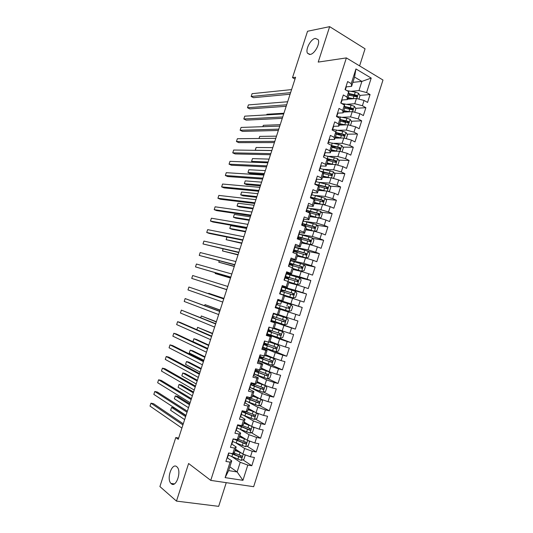 <?xml version="1.0" encoding="UTF-8"?>
<svg xmlns="http://www.w3.org/2000/svg" width="533" height="533" viewBox="0 0 533 533"><rect width="100%" height="100%" fill="white"/><g stroke="black" fill="none" stroke-linecap="round" stroke-linejoin="round"><path stroke-width="0.8" d="M310.146 54.439L307.521 53.253C305.109 49.669 310.706 38.982 315.336 38.389L318.074 39.582C320.5 43.226 314.697 54.046 310.146 54.439M171.246 483.697L170.953 483.418C166.229 478.927 171.959 462.391 176.749 466.688L177.143 467.061C181.88 471.578 175.957 488.281 171.246 483.697M359.595 65.892L365.058 48.803L329.654 26.65L307.541 31.26L292.504 77.645L295.016 79.031M253.655 486.696L382.987 80.03L346.377 57.91L210.755 480.386L253.655 486.696M210.755 480.386L188.609 463.503L176.47 501.1L218.67 506.35L226.252 482.665M229.83 466.821L237.132 471.952L242.941 480.326L247.798 465.082L251.803 465.749L254.441 457.481L250.45 456.781L252.209 451.258L256.193 451.971L258.825 443.716L254.854 442.97L256.613 437.453L260.577 438.219L263.202 429.978L259.251 429.185L261.003 423.675L264.948 424.495L267.566 416.266L263.635 415.42L265.394 409.924L269.312 410.79L271.93 402.582L268.019 401.682L269.771 396.192L273.669 397.112L276.281 388.917L272.39 387.971L274.135 382.494L278.019 383.46L280.625 375.285L276.754 374.279L278.499 368.816L282.363 369.835L284.962 361.674L281.111 360.621L282.85 355.165L286.694 356.231L289.292 348.082L285.461 346.983L287.2 341.533L291.025 342.659L293.61 334.524L289.799 333.372L291.538 327.935L295.342 329.101L297.927 320.986L294.136 319.787L295.862 314.357L299.646 315.576L302.231 307.468L298.46 306.222L300.186 300.805L303.95 302.071L306.528 293.983L302.777 292.684L304.503 287.274L308.247 288.593L310.819 280.518L307.081 279.172L308.807 273.775L312.531 275.141L315.103 267.08L311.385 265.681L313.104 260.297L316.809 261.71L319.374 253.661L315.676 252.222L317.395 246.839L321.079 248.305L323.638 240.276L319.967 238.777L321.679 233.414L325.343 234.926L327.902 226.905L324.244 225.366L325.949 220.009L329.601 221.568L332.152 213.566L328.515 211.974L330.22 206.624L333.851 208.236L336.396 200.248L332.772 198.609L334.477 193.266L338.089 194.925L340.627 186.95L337.029 185.264L338.728 179.934L342.319 181.64L344.858 173.685L341.273 171.946L342.972 166.629L346.543 168.381L349.075 160.433L345.517 158.654L347.21 153.344L350.761 155.143L353.292 147.215L349.748 145.382L351.434 140.086L354.971 141.931L357.496 134.016L353.972 132.137L355.658 126.847L359.175 128.739L361.694 120.838L358.183 118.919L359.868 113.636L363.366 115.574L365.885 107.686L362.393 105.721L364.079 100.451L367.557 102.436L370.062 94.561L359.848 95.394M242.941 480.326L225.119 477.628L230.076 462.138L231.742 460.852L227.305 457.814M352.879 82.349L361.894 81.402L371.208 78.085L355.951 68.944L351.247 83.634L347.636 81.542L345.058 89.591L348.675 91.663L346.963 97.013L343.332 94.967L340.747 103.036L344.391 105.054L342.672 110.418L339.021 108.419L336.436 116.507L340.094 118.473L338.375 123.849L334.704 121.897L332.112 129.999L335.79 131.917L334.064 137.301L330.38 135.402L327.782 143.517L331.479 145.382L329.754 150.779L326.043 148.927L323.438 157.055L327.162 158.881L325.43 164.284L321.705 162.478L319.094 170.62L322.831 172.399L321.099 177.809L317.355 176.057L314.736 184.218L318.494 185.937L316.762 191.36L312.991 189.661L310.373 197.83L314.15 199.509L312.411 204.939L308.627 203.286L306.002 211.474L309.8 213.1L308.061 218.543L304.25 216.938L301.625 225.146L305.442 226.718L303.697 232.175L299.872 230.616L297.234 238.837L301.072 240.363L299.326 245.826L295.482 244.321L292.844 252.555L296.701 254.028L294.949 259.504L291.078 258.052L288.44 266.3L292.317 267.726L290.558 273.209L286.674 271.803L284.022 280.072L287.927 281.444L286.168 286.934L282.257 285.588L279.605 293.863L283.523 295.189L281.764 300.692L277.833 299.393L275.175 307.688L279.112 308.96L277.347 314.47L273.402 313.224L270.737 321.532L274.702 322.751L272.929 328.281L268.965 327.082L266.293 335.41L270.278 336.576L268.505 342.113L264.515 340.967L261.843 349.308L265.84 350.421L264.068 355.964L260.057 354.871L257.379 363.233L261.403 364.292L259.624 369.849L255.593 368.809L252.909 377.184L256.953 378.19L255.167 383.76L251.116 382.767L248.431 391.162L252.495 392.115L250.71 397.698L246.639 396.759L243.941 405.16L248.025 406.066L246.239 411.656L242.149 410.77L239.45 419.191L243.554 420.044L241.762 425.647L237.645 424.814L234.946 433.249L239.07 434.049L237.272 439.658L233.141 438.879L230.429 447.334L234.58 448.08L232.781 453.696L228.624 452.97L225.912 461.438L230.076 462.138M371.208 78.085L366.597 92.549L370.062 94.561M178.662 438.066L175.79 437.546L178.249 439.325L295.588 77.252L292.504 77.645M347.496 99.165L356.437 98.478L354.758 103.735L346.71 104.281M364.079 100.451L356.437 98.478M362.393 105.721L354.758 103.735M355.951 68.944L354.558 77.085L351.6 86.339L346.303 86.859M351.247 83.634L351.6 86.339M343.345 112.123L352.233 111.637L350.554 116.907L342.373 117.28M359.868 113.636L352.233 111.637M358.183 118.919L350.554 116.907M348.675 91.663L349.055 94.281L347.363 99.584L342.093 99.984M346.963 97.013L347.363 99.584M339.195 125.102L348.022 124.815L346.337 130.099L338.009 130.292M355.658 126.847L348.022 124.815M353.972 132.137L346.337 130.099M344.391 105.054L344.818 107.539L343.112 112.849L337.869 113.129M342.672 110.418L343.112 112.849M335.03 138.107L343.805 138.02L342.113 143.31L333.605 143.317M351.434 140.086L343.805 138.02M349.748 145.382L342.113 143.31M340.094 118.473L340.567 120.818L338.861 126.141L333.631 126.301M338.375 123.849L338.861 126.141M330.86 151.139L339.581 151.252L337.889 156.555L329.154 156.356M347.21 153.344L339.581 151.252M345.517 158.654L337.889 156.555M335.79 131.917L336.303 134.123L334.597 139.453L329.374 139.493M334.064 137.301L334.597 139.453M326.682 164.184L335.344 164.51L333.651 169.814L324.65 169.394M342.972 166.629L335.344 164.51M341.273 171.946L333.651 169.814M331.479 145.382L332.039 147.454L330.333 152.791L325.09 152.704M329.754 150.779L330.333 152.791M322.498 177.262L331.1 177.789L329.401 183.105L320.073 182.446M338.728 179.934L331.1 177.789M337.029 185.264L329.401 183.105M327.162 158.881L327.768 160.806L326.056 166.156L320.786 165.943M325.43 164.284L326.056 166.156M318.308 190.361L326.856 191.087L325.15 196.417L315.409 195.491M334.477 193.266L326.856 191.087M332.772 198.609L325.15 196.417M322.831 172.399L323.484 174.184L321.772 179.541L316.449 179.195M321.099 177.809L321.772 179.541M314.11 203.479L322.598 204.412L320.893 209.749L310.586 208.516M330.22 206.624L322.598 204.412M328.515 211.974L320.893 209.749M318.494 185.937L319.194 187.583L317.481 192.953L312.091 192.466L311.538 195.338L312.345 192.853M316.762 191.36L317.481 192.953M309.9 216.625L318.334 217.764L316.622 223.114L305.489 221.495M325.949 220.009L318.334 217.764M324.244 225.366L316.622 223.114M314.15 199.509L314.896 201.014L313.177 206.391L307.834 205.771M312.411 204.939L313.177 206.391M305.689 229.796L314.057 231.135L312.351 236.492L299.733 234.333M321.679 233.414L314.057 231.135M319.967 238.777L312.351 236.492M309.8 213.1L310.592 214.466L308.867 219.849L303.563 219.103M308.061 218.543L308.867 219.849M301.465 242.988L309.78 244.54L308.067 249.904L294.896 247.305M317.395 246.839L309.78 244.54M315.676 252.222L308.067 249.904M305.442 226.718L306.282 227.937L304.556 233.334L299.279 232.455M303.697 232.175L304.556 233.334M297.234 256.2L305.489 257.959L303.777 263.335L290.698 260.41M313.104 260.297L305.489 257.959M311.385 265.681L303.777 263.335M301.072 240.363L301.958 241.436L300.232 246.846L294.996 245.826M299.326 245.826L300.232 246.846M292.997 269.438L301.198 271.41L299.473 276.794L286.494 273.536M308.807 273.775L301.198 271.41M307.081 279.172L299.473 276.794M293.55 251.496L297.234 252.475L296.728 254.054L297.634 254.961L295.902 260.384L290.705 259.231M294.949 259.504L295.902 260.384M288.753 282.703L296.894 284.882L295.169 290.278L281.937 286.587M304.503 287.274L296.894 284.882M302.777 292.684L295.169 290.278M292.317 267.726L293.297 268.512L291.558 273.942L286.401 272.656M290.558 273.209L291.558 273.942M284.502 295.988L292.577 298.38L290.851 303.783L277.72 299.753M300.186 300.805L292.577 298.38M298.46 306.222L290.851 303.783M287.927 281.444L288.953 282.09L287.214 287.527L282.09 286.101M286.168 286.934L287.214 287.527M279.112 308.96L288.26 311.898L286.534 317.315L278.539 314.63M295.862 314.357L288.26 311.898M294.136 319.787L286.534 317.315M283.523 295.189L284.602 295.688L282.856 301.132L277.773 299.579M281.764 300.692L282.856 301.132M270.957 320.859L283.936 325.443L282.204 330.866L274.268 327.975M291.538 327.935L283.936 325.443M289.799 333.372L282.204 330.866M280.238 309.313L278.493 314.77L277.347 314.47M267.053 334.211L279.598 339.015L277.86 344.451L269.991 341.34M287.2 341.533L279.598 339.015M285.461 346.983L277.86 344.451M274.702 322.751L270.851 321.186M275.867 322.965L274.122 328.428L272.929 328.281M262.802 347.469L275.255 352.613L273.516 358.056L265.701 354.731M282.85 355.165L275.255 352.613M281.111 360.621L273.516 358.056M270.278 336.576L271.49 336.636L266.513 334.724M271.49 336.636L269.738 342.113L268.505 342.113M258.552 360.748L270.904 366.231L269.165 371.688L261.41 368.15M278.499 368.816L270.904 366.231M276.754 374.279L269.165 371.688M265.84 350.421L267.106 350.334L262.169 348.282M267.106 350.334L265.354 355.824L264.068 355.964M254.288 374.053L266.547 379.876L264.801 385.339L257.106 381.588M274.135 382.494L266.547 379.876M272.39 387.971L264.801 385.339M261.403 364.292L262.716 364.059L257.812 361.874M262.716 364.059L260.957 369.562L259.624 369.849M251.436 388.097L262.176 393.547L260.43 399.024L252.795 395.053M269.771 396.192L262.176 393.547M268.019 401.682L260.43 399.024M256.953 378.19L258.318 377.81L253.455 375.485M258.318 377.81L256.553 383.32L255.167 383.76M248.185 402.055L257.805 407.245L256.053 412.729L248.478 408.545M265.394 409.924L257.805 407.245M263.635 415.42L256.053 412.729M252.495 392.115L253.908 391.588L249.084 389.123M253.908 391.588L252.142 397.105L250.71 397.698M244.547 415.88L253.422 420.963L251.663 426.46L244.154 422.056M261.003 423.675L253.422 420.963M259.251 429.185L251.663 426.46M248.025 406.066L249.491 405.393L244.707 402.781M249.491 405.393L247.718 410.916L246.239 411.656M240.703 429.658L249.031 434.708L247.272 440.211L239.823 435.594M256.613 437.453L249.031 434.708M254.854 442.97L247.272 440.211M243.554 420.044L245.067 419.218L240.323 416.473M245.067 419.218L243.295 424.754L241.762 425.647M236.745 443.423L244.627 448.48L242.868 453.996L235.479 449.159M252.209 451.258L244.627 448.48M250.45 456.781L242.868 453.996M239.07 434.049L240.63 433.069L235.959 430.204M240.63 433.069L238.857 438.619L237.272 439.658M232.708 457.194L240.223 462.278L237.132 471.952L228.617 470.599L231.742 460.852M247.798 465.082L240.223 462.278M234.58 448.08L236.186 446.947L231.648 444.002M236.186 446.947L234.407 452.51L232.781 453.696M176.47 501.1L159.9 486.556L175.79 437.546M329.654 26.65L318.214 62.088L346.377 57.91M351.014 91.303L358.956 90.59L361.894 81.402L354.558 77.085M225.119 477.628L228.617 470.599M366.597 92.549L358.956 90.59M251.803 465.749L242.855 459.779M236.006 455.202L233.241 453.363M256.193 451.971L247.046 446.181M238.764 440.938L236.559 439.538M260.577 438.219L251.223 432.609M241.083 426.533L240.683 426.293M264.948 424.495L255.374 419.065M269.312 410.79L259.504 405.546M273.669 397.112L263.608 392.055M278.019 383.46L267.686 378.59M282.363 369.835L271.73 365.152M286.694 356.231L274.888 351.38M291.025 342.659L273.929 336.136M295.342 329.101L271.39 320.659L272.216 318.088L271.91 317.881M302.231 307.468L277.666 299.919M299.646 315.576L275.188 307.648M306.528 293.983L282.204 287.174M310.819 280.518L296.848 276.987M315.103 267.08L303.69 264.495M319.374 253.661L308.187 251.423M323.638 240.276L312.591 238.344M327.902 226.905L316.975 225.279M332.152 213.566L321.339 212.221M336.396 200.248L325.683 199.175M340.627 186.95L330.007 186.144M319.547 185.351L317.928 185.231M344.858 173.685L334.318 173.132M325.556 172.672L322.878 172.532M349.075 160.433L338.608 160.133M331.253 159.913L327.449 159.807M353.292 147.215L342.886 147.148M336.703 147.108L331.939 147.081M357.496 134.016L347.143 134.183M341.973 134.263L336.756 134.349M361.694 120.838L351.394 121.231M347.016 121.404L342.333 121.584M365.885 107.686L355.631 108.306M351.633 108.545L347.736 108.779M355.984 95.707L352.986 95.953M227.058 457.86L228.337 455.049L227.511 457.607M183.279 423.815L153.584 403.721L150.972 403.181L182.926 424.908M150.972 403.181L150.013 406.106L181.893 428.086M227.897 455.229L228.884 453.343M241.376 453.017L235.066 450.445M239.87 452.031L235.186 450.079M244.44 454.576L245.187 455.302L243.881 459.399L241.196 460.385L228.317 455.109M185.917 415.66L174.091 407.938L171.566 407.419L170.633 410.297L184.645 419.604M230.662 453.33L241.282 457.6C242.295 457.134 242.402 456.574 241.616 455.935L233.887 452.89M241.156 455.808L240.017 456.861L232.255 453.603M185.604 416.626L171.566 407.419L170.633 410.297M231.495 444.016L232.754 441.251M187.356 411.223L157.395 392.048L154.79 391.482L187.036 412.216M154.79 391.482L153.837 394.407L186.01 415.387M232.335 441.391L232.774 441.191L232.814 439.885M233.307 439.538L233.494 438.945L232.868 439.732M235.919 430.204L237.178 427.453L236.352 430.018M191.427 398.657L161.199 380.395L158.607 379.809L191.14 399.543M158.607 379.809L157.655 382.727L190.114 402.708M236.759 427.579L237.192 427.413L237.192 426.233M237.718 425.76L237.998 424.881L237.292 425.927M246.006 439.432L239.43 436.827M244.594 438.552L239.537 436.487M248.545 440.678L249.544 441.67L248.238 445.755L245.566 446.707L232.668 441.531M235.526 439.518L236.599 439.532M189.748 403.854L177.822 396.472L175.304 395.926L174.371 398.797L188.502 407.698M233.494 438.952L245.68 443.922C246.666 443.449 246.766 442.89 245.986 442.257L238.018 439.172M245.506 442.124L244.381 443.216L234.946 439.219M189.462 404.727L175.304 395.926L174.371 398.797M250.677 425.88L243.781 423.229M249.397 425.127L243.874 422.929M252.669 426.82L253.888 428.059L252.589 432.136L249.924 433.062L237.005 427.979M240.543 426.3L241.342 425.561M193.566 392.061L181.54 385.019L179.041 384.453L178.109 387.318L192.353 395.812M237.831 425.407L250.064 430.271C251.023 429.785 251.116 429.232 250.343 428.612L242.082 425.461M249.844 428.465L248.731 429.598L237.978 424.948M193.312 392.841L179.041 384.453L178.109 387.318M240.336 416.413L241.582 413.695L240.763 416.26M195.498 386.112L164.997 368.763L162.418 368.15L195.245 386.891M162.418 368.15L161.466 371.061L194.219 390.049M241.176 413.795L241.596 413.661L241.562 412.602M242.122 412.009L242.495 410.85L241.709 412.142M244.747 402.648L245.98 399.97M199.555 373.586L168.794 357.143L166.216 356.504L199.335 374.266M166.216 356.504L165.27 359.415L198.309 377.417M245.586 400.036L245.993 399.93L245.92 398.997M246.519 398.284L246.986 396.838L246.113 398.384M255.394 412.362L248.125 409.65M254.254 411.736L248.211 409.391M256.799 412.995L258.225 414.474L256.926 418.545L254.274 419.438L241.342 414.454M245.347 412.975L245.8 411.643M242.162 411.882L254.441 416.646C255.38 416.153 255.467 415.6 254.701 414.987L245.387 411.469M197.383 380.289L185.257 373.586L182.766 372.993L181.833 375.858L196.197 383.947M254.168 414.834L253.075 416L242.295 411.483M197.157 380.982L182.766 372.993L181.833 375.858M260.177 398.891L252.462 396.106M259.125 398.344L252.535 395.879M260.937 399.197L262.556 400.909L261.257 404.973L258.618 405.84L245.666 400.949M246.439 398.364L258.811 403.041C259.724 402.542 259.804 401.989 259.045 401.389L247.325 396.918M201.188 368.536L188.968 362.174L186.483 361.554L185.557 364.412L200.035 372.094M258.478 401.222L257.412 402.428L246.606 398.031M246.966 396.905L247.445 396.972M200.994 369.136L186.483 361.554L185.557 364.412M249.151 388.91L250.377 386.252L249.551 388.817M203.606 361.081L172.579 345.551L170.014 344.884L203.419 361.654M170.014 344.884L169.068 347.789L202.4 364.805M249.984 386.298L250.383 386.225L250.27 385.412M250.91 384.586L251.463 382.854L250.517 384.653M249.99 387.471L262.956 392.261L265.581 391.429L266.88 387.371L265.168 385.532L256.793 382.581M264.042 384.973L256.853 382.388M250.477 384.759L263.169 389.463C264.062 388.957 264.135 388.404 263.382 387.811L251.323 383.3M204.992 356.804L192.673 350.774L190.201 350.134L189.275 352.986L203.873 360.261M252.815 383.933L251.743 383.74L251.383 384.859M262.782 387.631L261.743 388.883L250.903 384.613M251.21 383.647L251.743 383.74M204.832 357.31L190.201 350.134L189.275 352.986M253.548 375.192L254.761 372.574M207.65 348.602L176.363 333.971L173.805 333.278L207.497 349.068M173.805 333.278L172.859 336.176L206.478 352.213M254.381 372.587L254.767 372.547L254.614 371.861M255.294 370.908L255.94 368.896L254.907 370.948M254.301 374.019L267.286 378.71L269.898 377.91L271.19 373.86L269.491 371.994L261.11 369.083M269.445 371.947L261.163 368.923M254.787 371.321L267.519 375.912C268.392 375.392 268.452 374.846 267.706 374.259L255.633 369.849M208.789 345.091L196.371 339.394L193.912 338.728L192.979 341.58L207.697 348.455M255.534 370.168L257.059 370.435M258.565 371.015L255.98 370.522L255.68 371.448M267.066 374.066L266.453 375.412L266.06 375.359L254.874 371.048M255.447 370.422L255.98 370.522M208.656 345.504L193.912 338.728L192.979 341.58M257.932 361.501L258.312 361.487L258.951 358.329M211.688 336.136L180.134 322.405L177.596 321.692L211.574 336.51M177.596 321.692L176.65 324.584L210.555 339.648M258.765 358.902L259.145 358.896L258.312 361.481M259.664 357.263L260.404 354.965L259.664 357.263L259.291 357.263M262.309 347.842L262.682 347.856L263.275 344.818M264.495 341.013L264.854 341.06L264.035 343.632L263.668 343.612M215.725 323.698L181.373 310.119L215.638 323.964M181.373 310.119L180.427 313.011L214.619 327.095M263.142 345.244L263.509 345.271L262.676 347.849M266.68 334.198L267.04 334.251L267.599 331.339M268.865 327.389L269.218 327.455L268.932 327.162M219.749 311.279L185.144 298.567L219.696 311.439M185.144 298.567L184.205 301.451L218.683 314.57M267.513 331.613L267.866 331.666L267.04 334.244M268.392 330.034L269.212 327.462L268.392 330.034L268.032 329.98M271.044 320.586L271.39 320.666L272.21 318.088M273.222 313.79L273.562 313.884L273.242 313.71M223.767 298.88L188.915 287.034L223.747 298.94M188.915 287.034L187.976 289.919L222.734 302.064M271.87 318.001L272.216 318.088M272.736 316.462L273.562 313.884L272.736 316.462L272.396 316.369M279.372 308.281L288.806 311.332L275.394 306.995L279.372 308.281L280.185 305.742L289.153 308.5C289.919 307.967 289.945 307.428 289.239 306.881L288.067 306.508C288.886 307.068 288.879 307.614 288.053 308.154L289.153 308.5M277.573 300.212L277.906 300.339L277.08 302.911L276.747 302.791M191.733 278.399L226.778 289.592L191.733 278.399L192.673 275.521L227.791 286.461M276.727 302.837L277.08 302.911L277.906 300.339M276.221 304.416L276.56 304.536L275.734 307.108L276.56 304.536M279.745 293.43L280.072 293.57L279.692 293.583M281.91 286.661L282.237 286.814L281.411 289.379L281.091 289.232M230.822 277.113L195.491 266.893L196.43 264.022L231.828 274.002M281.024 289.432L282.237 286.814M280.571 290.858L280.898 291.005L280.072 293.563M230.782 277.227L195.491 266.893M286.248 273.129L286.561 273.316L285.741 275.867L286.561 273.316M234.853 264.668L199.249 255.414L200.181 252.542L235.859 261.563M285.315 276.047L285.741 275.881L285.428 275.701M284.902 277.32L285.222 277.5L284.402 280.052L285.222 277.5M234.78 264.888L199.249 255.414M290.572 259.631L290.878 259.844L290.059 262.383M238.877 252.249L202.993 243.947L203.926 241.083L239.883 249.144M289.592 262.689L290.059 262.403L289.752 262.196M289.232 263.815L289.539 264.022L288.766 266.42M238.777 252.562L202.993 243.947M294.896 246.153L295.189 246.399L294.369 248.924M242.895 239.843L206.731 232.495L207.663 229.636L243.901 236.752M293.863 249.357L294.369 248.951L294.076 248.711M293.556 250.33L293.17 252.682L293.85 250.563M242.762 240.263L209.196 233.407L206.731 232.495M258.598 360.588L271.603 365.185L274.209 364.419L275.501 360.375L273.809 358.482L265.421 355.604M273.762 358.436L265.461 355.484M259.085 357.903L271.863 362.38C272.709 361.86 272.769 361.314 272.03 360.734L259.931 356.43M259.744 357.017L261.33 357.297L259.877 356.59M260.917 356.817L263.022 357.843L260.204 357.33L259.971 358.056M212.58 333.392L197.61 327.342L196.85 329.68M271.337 360.521L270.791 361.914L270.378 361.86L259.158 357.69M259.684 357.21L260.204 357.33M212.474 333.718L197.61 327.342L196.837 329.674M262.896 347.183L275.921 351.687L278.506 350.947L279.798 346.91L278.073 344.944L269.611 342.113M278.073 344.944L269.758 342.066M263.375 344.505L276.201 348.875C277.027 348.349 277.073 347.802 276.341 347.236L264.228 343.032M263.608 343.792L265.521 344.218L264.055 343.572M264.834 343.259L265.101 343.832L267.213 344.764L264.421 344.158L264.248 344.691M216.365 321.712L201.307 315.969L200.761 317.661M275.588 346.996L275.121 348.435L274.682 348.389L263.429 344.351M263.555 343.952L264.421 344.158M216.291 321.945L201.307 315.969L200.728 317.648M267.186 333.798L280.225 338.208L282.803 337.496L284.089 333.471L282.37 331.479L270.831 327.648M282.37 331.479L272.35 328.101M267.659 331.14L280.525 335.39C281.331 334.864 281.371 334.318 280.651 333.758L268.512 329.654M267.806 330.68L269.698 331.166L267.879 330.453M269.052 329.914L269.118 330.76L271.39 331.713L268.632 331.006L268.525 331.353M220.142 310.053L205.005 304.616L204.665 305.662M279.812 333.491L279.439 334.984L278.979 334.944L267.693 331.033M267.779 330.78L268.632 331.006M220.096 310.199L205.005 304.616L204.632 305.649M271.464 320.44L284.522 324.757L287.087 324.077L288.373 320.053L286.667 318.041L273.262 313.657M286.667 318.041L273.269 313.631M273.296 313.564L276.854 314.65L273.329 313.444M273.302 313.531L275.161 314.104L273.322 313.471M271.937 317.788L284.842 321.932C285.628 321.406 285.661 320.859 284.948 320.306L272.789 316.302M272.003 317.588L273.869 318.134L272.037 317.488M273.196 316.982L273.402 317.915L275.561 318.681L272.789 318.041M223.92 298.407L208.689 293.283L208.556 293.683M283.996 320L283.749 321.559L283.27 321.519L271.95 317.748M271.99 317.635L272.836 317.888M223.9 298.467L208.689 293.283L208.543 293.676M277.56 303.157L280.225 304.116L278.039 303.437L277.333 304.063L277.367 304.836M276.68 302.991L277.54 303.217M288.806 311.332L291.364 310.679L292.644 306.662L290.951 304.623L277.866 300.452M213.866 285.575L226.745 289.692L213.866 285.575M276.547 304.576L280.185 305.742M281.81 289.885L284.382 291.131L282.177 290.538L281.404 291.451M282.177 290.538L280.871 289.905M279.638 293.75L293.09 297.927L295.635 297.307L296.914 293.297L295.229 291.231L282.13 287.154M293.09 297.927L279.658 293.696M280.811 291.271L293.45 295.095L293.516 293.476L280.978 289.579M281.73 290.139L280.898 289.839M280.958 289.652L292.337 293.137C293.15 293.683 293.157 294.229 292.351 294.776L293.45 295.095M215.365 272.763L215.125 273.489L230.509 278.079M215.332 272.756L215.125 273.489L230.536 277.979M286.048 276.647L285.908 277.087L288.533 278.173L286.301 277.66L285.648 278.153M286.301 277.66L285.042 276.887M288.626 281.884L297.361 284.549L299.892 283.956L301.172 279.952L299.499 277.866L286.381 273.875M297.361 284.549L288.393 281.737M285.062 277.993L297.74 281.71L297.794 280.098L285.228 276.307M285.908 277.087L285.088 276.76M285.188 276.434L296.608 279.792C297.407 280.325 297.421 280.864 296.634 281.417L297.74 281.71M219.243 260.837L218.796 262.203L234.26 266.487M219.203 260.83L218.796 262.203L234.327 266.3M290.285 263.429L290.085 264.055L292.67 265.234L290.039 264.921M293.23 268.712L301.631 271.19L304.15 270.631L305.422 266.633L303.757 264.521L290.625 260.63M301.631 271.19L293.263 268.605M289.312 264.734L302.024 268.346L302.058 266.74L289.479 263.055M290.085 264.055L289.266 263.708M289.419 263.242L300.865 266.467C301.658 266.993 301.678 267.533 300.912 268.086L302.024 268.346M289.419 264.388L290.991 264.694L289.539 264.022L288.773 266.42M223.114 248.931L222.461 250.93L238.011 254.914M223.08 248.924L222.461 250.93L238.104 254.634M297.474 255.447L305.889 257.859L308.394 257.326L309.666 253.342L308.014 251.203L294.862 247.399M305.889 257.859L297.521 255.314M297.234 252.475L305.809 255.007L306.302 255.014L306.322 253.408L293.716 249.83M294.509 250.237L294.249 251.05L293.763 250.836M293.636 250.07L305.116 253.162C305.902 253.681 305.929 254.221 305.176 254.781L306.302 255.014M294.383 251.703L295.122 251.776L293.696 251.056M226.978 237.038L226.125 239.677L241.755 243.354M294.249 251.05L296.768 252.342M226.971 237.038L226.125 239.677L241.875 242.988M299.206 232.701L298.673 235.493L299.486 232.974M246.906 227.464L210.468 221.068L211.401 218.21L247.912 224.373M298.134 236.046L298.667 235.533L298.387 235.253M297.867 236.865L297.561 238.964M246.739 227.977L212.92 222.001L210.468 221.068M301.711 242.215L310.139 244.554L312.638 244.047L313.904 240.07L312.258 237.911L299.093 234.2M310.139 244.554L301.771 242.042M297.787 238.291L310.566 241.702L310.572 240.103L297.94 236.632M298.733 237.065L298.407 238.071L297.927 237.838M298 236.945L309.36 239.883L309.933 240.976M246.586 228.464L230.689 225.632L229.776 228.444L232.141 229.343L245.5 231.822M298.407 238.071L300.092 238.844M298.653 238.484L297.84 238.111M230.689 225.632L229.776 228.444L245.646 231.362M303.504 219.27L302.971 222.081L303.777 219.576M250.916 215.105L214.193 209.656L215.125 206.804L251.916 212.021M302.391 222.761L302.964 222.121L302.691 221.821M302.171 223.427L301.951 225.279L302.451 223.727M250.717 215.718L216.638 210.615L214.193 209.656M314.457 231.255L316.869 230.796L318.134 226.825L316.502 224.64L303.317 221.022M312.918 230.956L305.942 228.997M314.044 231.135L306.009 228.797M302.011 225.099L314.823 228.41L314.816 226.818L302.231 223.467M302.944 223.92L302.564 225.106L302.084 224.866M302.411 223.84L313.591 226.632L314.177 227.691M250.343 216.858L234.333 214.419L233.427 217.224L235.779 218.15L249.231 220.302M302.564 225.106L302.957 225.299M234.333 214.419L233.427 217.224L249.404 219.756M307.801 205.865L307.261 208.696L308.067 206.204M254.914 202.767L217.917 198.256L218.85 195.411L255.913 199.682M306.635 209.496L307.248 208.743L306.988 208.41M306.468 210.015L306.328 211.614L306.735 210.348M254.681 203.479L220.349 199.242L217.917 198.256M318.961 217.95L321.093 217.564L322.358 213.6L320.733 211.388L307.534 207.863M316.602 217.531L310.166 215.812M317.808 217.691L310.239 215.572M307.847 212.267L318.541 215.152L319.074 215.145L319.054 213.56L306.735 210.362M306.615 210.728L317.821 213.407L318.414 214.426M254.101 205.272L237.978 203.22L237.065 206.018L239.417 206.971L252.962 208.796M237.978 203.22L237.065 206.018L253.162 208.17M258.905 190.448L221.635 186.876L222.561 184.038L259.904 187.369M310.879 196.257L311.532 195.384L311.272 195.025M310.759 196.63L310.699 197.976L311.019 196.99M258.645 191.26L224.053 187.889L221.635 186.876M323.478 204.672L325.31 204.359L326.569 200.401L324.957 198.169L311.738 194.732M313.917 198.143L313.77 199.335M320.3 204.159L314.377 202.647M321.652 204.312L314.463 202.373M314.197 199.595L322.771 201.914L323.311 201.907L323.278 200.321L310.939 197.223M310.806 197.643L322.039 200.195L322.638 201.194M257.852 193.706L241.616 192.04L240.703 194.838L243.041 195.811L256.679 197.317M241.616 192.04L240.703 194.838L256.913 196.597M316.369 179.128L315.816 182M262.889 178.149L225.346 175.517L226.272 172.679L263.888 175.077M315.116 183.046L315.803 182.059L315.556 181.666M315.043 183.265L315.056 184.365L315.289 183.652M262.596 179.061L227.758 176.556L225.346 175.517M328.002 191.414L329.514 191.174L330.78 187.223L329.174 184.964L315.942 181.62M317.455 184.891L318.114 185.764M325.556 190.974L318.681 189.195M324.011 190.847L318.581 189.501M318.741 186.517L326.995 188.695L327.548 188.689L327.502 187.11L315.143 184.112M315.629 184.625L326.256 187.016L326.856 187.982M261.59 182.159L245.247 180.88L244.341 183.665L246.666 184.665L260.397 185.85M245.247 180.88L244.341 183.665L260.657 185.044M320.639 165.796L320.08 168.688L320.873 166.223M266.873 165.87L229.05 164.177L229.976 161.346L267.866 162.805M319.34 169.854L320.066 168.748L319.827 168.328M319.314 169.927L319.553 170.347M266.54 166.882L231.449 165.237L229.05 164.177M332.539 178.189L333.718 178.015L334.977 174.071L333.378 171.793L320.133 168.535M329.494 177.689L322.891 176.043M327.795 177.582L322.778 176.383M323.211 173.438L331.206 175.504L331.773 175.497L331.713 173.925L320.173 171.133M321.546 171.786L330.46 173.858L331.066 174.791M265.327 170.627L248.871 169.734L247.965 172.519L250.283 173.538L264.108 174.398M248.871 169.734L247.965 172.519L264.395 173.511M324.903 152.491L324.337 155.403L325.13 152.944M270.844 153.617L232.748 152.851L233.674 150.026L271.837 150.553M323.598 156.629L324.317 155.469L324.097 155.016M323.584 156.615L323.811 157.062M270.484 154.723L235.14 153.937L232.748 152.851M337.089 164.99L337.909 164.877L339.168 160.946L337.582 158.641L324.317 155.476M333.465 164.437L327.089 162.918M331.653 164.371L326.969 163.291M327.628 160.366L335.417 162.338L335.99 162.325L335.923 160.759L326.056 158.334M327.195 158.994L334.657 160.719L335.264 161.632M269.058 159.114L252.489 158.601L251.583 161.379L268.126 161.992M253.508 162.252L251.583 161.379L252.489 158.601M329.161 139.206L328.588 142.138L329.374 139.693M274.808 141.378L236.445 141.545L237.365 138.72L275.801 138.32M327.882 143.357L328.568 142.211L328.355 141.731M327.842 143.324L328.075 143.663M274.415 142.584L238.824 142.651L236.445 141.545M341.653 151.825L342.099 151.765L343.352 147.841L341.773 145.509L338.548 144.396L328.435 142.431M337.462 151.225L331.286 149.813M335.557 151.199L331.153 150.219M331.646 145.995L338.848 147.608L339.454 148.494M331.999 147.308L339.614 149.193L340.194 149.18L340.121 147.621L331.513 145.516M272.783 147.621L256.106 147.488L255.2 150.266L271.857 150.493M255.327 150.326L256.106 147.488M333.411 125.948L332.832 128.899M278.766 129.159L240.13 130.252L241.056 127.434L279.758 126.108M332.192 130.039L332.605 128.466M278.346 130.465L242.502 131.385L240.13 130.252M346.243 138.68L347.529 134.756L345.964 132.404L342.739 131.291L332.559 129.412M341.473 138.047L335.47 136.728M339.494 138.067L335.33 137.168M336.043 133.003L343.032 134.523L343.638 135.375M336.27 134.249L343.805 136.075L344.398 136.062L344.311 134.503L335.93 132.497M276.5 136.148L259.711 136.388L259.031 138.493M258.991 138.493L259.711 136.388M337.649 112.71L337.063 115.681L337.842 113.256M282.717 116.967L243.814 118.979L244.734 116.167L283.709 113.922M336.583 116.587L336.843 115.228M282.263 118.366L246.179 120.138L243.814 118.979M350.494 125.475L351.7 121.697L350.141 119.319L346.923 118.206L336.676 116.421M345.491 124.902L339.654 123.669M343.459 124.962L339.501 124.142M340.447 121.191L347.989 122.976L348.589 122.963L348.495 121.411L340.301 119.499M340.407 120.032L347.203 121.457L347.816 122.29M280.218 124.689L263.315 125.315L262.869 126.687M262.829 126.687L263.315 125.315M341.88 99.498L341.293 102.489L342.066 100.071M286.667 104.788L247.492 107.726L248.411 104.914L287.653 101.75M340.953 103.149L341.08 102.01M286.181 106.287L249.844 108.905L247.492 107.726M354.705 112.283L355.857 108.659L354.312 106.26L351.094 105.141L341.546 103.482M349.521 111.783L343.825 110.637M347.449 111.897L343.658 111.144M344.618 108.159L352.773 109.885L352.666 108.339L344.638 106.507M344.738 107.073L351.374 108.419L351.98 109.218M283.922 113.249L266.913 114.249L266.7 114.901M266.68 114.901L266.913 114.249M346.11 86.313L345.511 89.317M290.605 92.635L251.163 96.486L252.082 93.681L291.591 89.597M345.311 89.737L345.304 88.818M290.092 94.228L253.508 97.692L251.163 96.486M358.909 99.111L360.015 95.647L358.476 93.228L355.264 92.102L346.83 90.61M353.559 98.698L347.989 97.626M351.447 98.858L347.816 98.165M348.775 95.154L356.95 96.833L356.837 95.287L348.948 93.535M349.035 94.128L355.531 95.4L356.137 96.18M241.262 460.359L243.255 454.136M231.822 456.814L232.648 454.229M239.217 455.129L240.05 452.524M237.865 459.366L238.691 456.768M240.017 456.861L241.089 457.574M245.633 446.687L247.652 440.351M236.179 443.19L237.012 440.604M243.588 441.457L244.42 438.859M242.235 445.688L243.061 443.096M244.381 443.216L245.46 443.902M249.99 433.036L252.049 426.593M240.303 425.347L240.07 426.08M240.536 429.591L241.362 427.006M247.952 427.812L248.778 425.221M246.599 432.036L247.425 429.445M248.731 429.598L249.824 430.244M254.341 419.411L256.433 412.862M244.787 411.343L244.394 412.562M243.021 410.963L242.768 411.756M244.88 416.013L245.706 413.435M252.302 414.188L253.128 411.603M250.956 418.412L251.783 415.82M253.075 416L254.174 416.619M258.685 405.813L260.817 399.157M250.563 398.264L250.75 397.678M249.151 397.705L248.718 399.064M247.499 396.992L247.079 398.291M249.217 402.462L250.044 399.89M256.653 400.596L257.472 398.011M255.307 404.807L256.126 402.222M257.412 402.428L258.525 403.015M263.022 392.241L265.168 385.532M254.894 384.746L255.214 383.747M253.475 384.2L253.028 385.599M253.548 388.937L254.374 386.365M260.99 387.025L261.81 384.446M259.644 391.229L260.47 388.65M261.743 388.883L262.862 389.436M254.754 372.58L253.935 375.139M267.353 378.69L269.491 371.994M259.211 371.248L259.664 369.842M257.739 370.888L257.339 372.154M257.872 375.432L258.692 372.867M265.321 373.473L266.14 370.901M263.975 377.67L264.801 375.099M266.06 375.359L267.193 375.885M271.67 365.165L273.809 358.482M263.522 357.776L264.108 355.964M261.956 357.73L261.636 358.729M262.189 361.954L263.009 359.395M269.645 359.955L270.464 357.39M268.306 364.146L269.125 361.574M270.378 361.86L271.51 362.36M259.897 356.544L260.937 356.83M275.981 351.667L278.113 344.991M267.826 344.331L268.539 342.113M266.16 344.598L265.927 345.337M266.493 348.495L267.313 345.944M273.955 346.457L274.775 343.892M272.623 350.634L273.442 348.076M274.682 348.389L275.827 348.855M264.062 343.538L265.101 343.832M280.285 338.189L282.417 331.533M272.123 330.913L272.943 328.361M270.358 331.493L270.204 331.959M270.797 335.07L271.61 332.519M278.266 332.985L279.079 330.427M276.927 337.156L277.746 334.597M278.979 334.944L280.131 335.377M267.892 330.453L269.258 330.86M284.582 324.744L286.707 318.088M276.414 317.515L277.227 314.97M275.088 321.666L275.901 319.12M282.563 319.534L283.376 316.982M281.231 323.698L282.044 321.146M283.27 321.519L284.429 321.919M272.05 317.488L273.402 317.915M276.694 302.997L278.039 303.437M288.873 311.312L290.991 304.676M280.698 304.136L281.511 301.598M286.854 306.109L287.667 303.563M285.521 310.266L286.341 307.721M288.067 306.508L289.239 306.881M293.157 297.914L295.269 291.284M284.968 290.785L285.781 288.253M283.516 290.392L283.409 290.738M283.643 294.922L284.455 292.39M291.138 292.71L291.951 290.165M289.812 296.861L290.625 294.316M292.337 293.137L293.516 293.476M297.427 284.535L299.539 277.92M289.232 277.46L290.045 274.935M287.767 277.12L287.573 277.72M287.953 281.464L288.726 279.059M295.415 279.332L296.221 276.794M294.089 283.476L294.902 280.938M296.608 279.792L297.794 280.098M289.412 264.428L290.418 264.801M301.691 271.177L303.803 264.575M293.496 264.161L294.303 261.636M292.011 263.868L291.738 264.728M292.344 267.746L292.983 265.754M299.679 265.98L300.492 263.449M298.36 270.118L299.166 267.586M300.865 266.467L302.058 266.74M305.949 257.845L308.054 251.256M297.747 250.883L298.553 248.365M296.248 250.643L295.888 251.763M303.943 252.655L304.749 250.124M302.624 256.786L303.43 254.254M305.116 253.162L306.322 253.408M310.199 244.54L312.305 237.965M301.984 237.625L302.791 235.113M300.472 237.438L300.032 238.817M301.098 240.396L301.478 239.217M308.194 239.35L309 236.825M306.875 243.474L307.681 240.949M309.36 239.883L310.572 240.103M314.443 231.255L316.542 224.693M306.222 224.4L307.028 221.888M304.696 224.26L304.263 225.606M305.469 226.752L305.715 225.985M312.438 226.072L313.244 223.554M311.125 230.183L311.932 227.664M313.591 226.632L314.816 226.818M318.721 217.877L320.773 211.448M310.453 211.188L311.252 208.683M307.148 210.795L306.815 211.821M308.907 211.108L308.487 212.414M309.826 213.14L309.946 212.774M316.675 212.814L317.481 210.302M315.363 216.924L316.169 214.406M317.821 213.407L319.054 213.56M322.985 204.525L324.997 198.223M314.67 198.01L315.469 195.504M311.345 197.69L311.185 198.189M313.111 197.976L312.811 198.916M320.906 199.582L321.712 197.07M319.593 203.686L320.4 201.168M322.039 200.195L323.278 200.321M327.242 191.2L329.214 185.024M318.881 184.844L319.68 182.353M317.308 184.864L317.162 185.331M325.13 186.377L325.93 183.865M323.817 190.468L324.624 187.956M326.256 187.016L327.502 187.11M331.486 177.895L333.418 171.846M323.091 171.713L323.884 169.221M329.341 173.192L330.14 170.687M328.035 177.276L328.841 174.771M330.46 173.858L331.713 173.925M335.73 164.617L337.622 158.694M327.289 158.601L328.081 156.109M333.551 160.027L334.351 157.535M332.246 164.104L333.045 161.606M334.657 160.719L335.923 160.759M339.967 151.359L341.813 145.569M331.493 145.449L332.272 143.024M337.749 146.895L338.548 144.396M336.45 150.959L337.249 148.467M338.848 147.608L340.121 147.621M344.191 138.127L346.004 132.464M335.803 131.984L336.45 129.965M341.939 133.776L342.739 131.291M340.64 137.84L341.44 135.349M343.032 134.523L344.311 134.503M348.409 124.922L350.181 119.379M340.107 118.546L340.627 116.927M346.124 120.685L346.923 118.206M344.831 124.742L345.624 122.257M347.203 121.457L348.495 121.411M352.619 111.737L354.352 106.32M344.405 105.128L344.791 103.908M350.301 107.619L351.094 105.141M349.008 111.67L349.801 109.185M351.374 108.419L352.666 108.339M356.824 98.578L358.516 93.288M348.689 91.743L348.955 90.916M354.472 94.574L355.264 92.102M353.179 98.618L353.972 96.14M355.531 95.4L356.837 95.287M307.521 53.253L309.626 54.486M170.953 483.418L174.378 483.897M240.243 456.908L241.282 457.6M231.935 443.816L232.761 441.237M244.634 443.269L245.68 443.922M249.018 429.651L250.064 430.271M245.16 402.542L245.986 399.963M253.388 416.053L254.441 416.646M249.697 399.477L250.137 398.098M257.752 402.482L258.811 403.041M254.008 385.992L254.461 384.586M262.109 388.937L263.169 389.463M258.318 372.534L258.785 371.095M266.453 375.412L267.519 375.912M264.035 343.632L264.854 341.06M280.072 293.57L280.898 291.005M290.065 262.389L290.878 259.844M294.376 248.931L295.189 246.399M262.622 359.102L263.016 357.863M270.791 361.914L271.863 362.38M259.911 356.49L260.444 356.63M266.913 345.69L267.206 344.784M275.121 348.435L276.201 348.875M264.082 343.479L264.968 343.732M271.197 332.306L271.384 331.726M279.439 334.984L280.525 335.39M267.899 330.393L269.118 330.76M283.749 321.559L284.842 321.932M272.057 317.428L273.256 317.808M284.382 291.125L284.522 290.698M288.533 278.159L288.773 277.413M292.677 265.214L293.017 264.148M296.814 252.296L297.261 250.91M297.567 238.971L298.154 237.132M301.038 239.097L301.491 237.698M309.513 241.509L310.566 241.702M305.276 225.865L305.715 224.506M313.89 228.264L314.823 228.41M309.506 212.66L309.926 211.334M318.228 215.039L319.074 215.145M322.532 201.82L323.311 201.907M315.816 182.013L316.609 179.528M326.816 188.629L327.548 188.689M331.08 175.457L331.773 175.497M335.33 162.305L335.99 162.325M339.568 149.173L340.194 149.18M332.825 128.919L333.611 126.461M343.792 136.068L344.398 136.062M348.002 122.983L348.589 122.963M352.206 109.918L352.773 109.885M345.504 89.344L346.283 86.912M356.404 96.879L356.95 96.839"/></g></svg>
